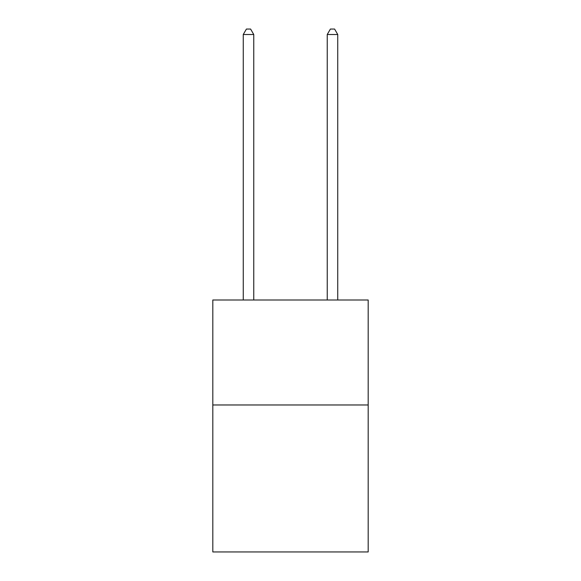 <?xml version="1.0" encoding="UTF-8"?>
<svg xmlns="http://www.w3.org/2000/svg" width="581" height="581" viewBox="0 0 581 581"><rect width="100%" height="100%" fill="white"/><g stroke="black" fill="none" stroke-linecap="round" stroke-linejoin="round"><path stroke-width="0.87" d="M368.187 404.972L368.187 551.95L212.813 551.95L212.813 299.992L368.187 299.992L368.187 404.972L212.813 404.972M253.759 299.992L253.759 34.511L243.257 34.511L243.257 299.992M243.257 34.511L246.409 29.05L250.607 29.05L253.759 34.511M337.743 299.992L337.743 34.511L327.241 34.511L327.241 299.992M327.241 34.511L330.393 29.05L334.591 29.05L337.743 34.511"/></g></svg>
